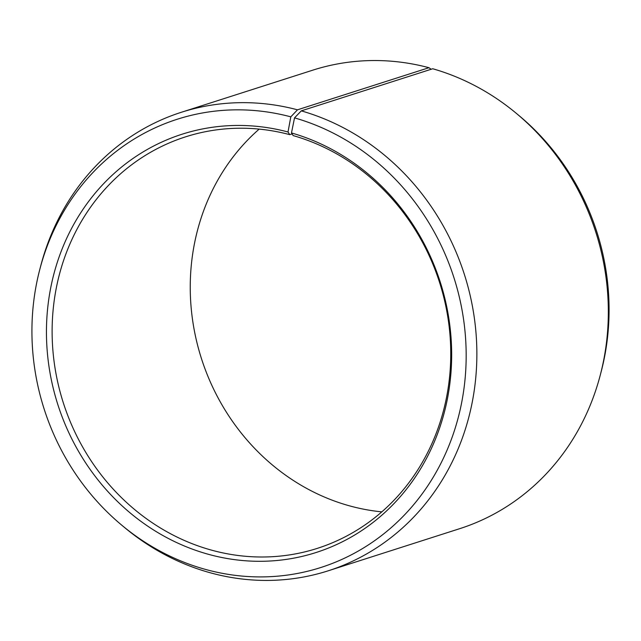<?xml version="1.0" encoding="UTF-8"?>
<svg xmlns="http://www.w3.org/2000/svg" width="641" height="641" viewBox="0 0 641 641"><rect width="100%" height="100%" fill="white"/><g stroke="black" fill="none" stroke-linecap="round" stroke-linejoin="round"><path stroke-width="0.96" d="M288.017 131.99A219.615 200.777 72.2 0 0 50.575 288.538A219.615 200.777 72.2 0 0 206.618 553.8A219.615 200.777 72.2 0 0 447.17 400.048A219.615 200.777 72.2 0 0 291.479 132.943L293.177 135.596A216.049 197.524 72.2 0 1 450.359 340.267A216.049 197.524 72.2 0 1 317.351 548.359A216.049 197.524 72.2 0 1 209.695 549.625A216.049 197.524 72.2 0 1 52.514 344.954A216.049 197.524 72.2 0 1 185.513 136.862A216.049 197.524 72.2 0 1 289.764 134.658L288.017 131.99L290.806 116.846L297.48 109.819L428.949 67.706L431.153 69.26M292.096 133.913L289.764 134.658M381.812 511.863A216.049 197.524 72.2 0 1 347.823 505.372A216.049 197.524 72.2 0 1 196.491 340.716A216.049 197.524 72.2 0 1 259.188 129.105M291.479 132.943L294.523 117.872L301.278 110.869L432.747 68.755A240.736 220.095 72.2 0 1 516.494 113.497L519.29 115.829A235.343 215.168 72.2 0 1 601.21 371.524L600.288 375.049A240.736 220.095 72.2 0 1 459.685 528.681L328.216 570.802A240.736 220.095 72.2 0 1 208.253 572.213A240.736 220.095 72.2 0 1 124.506 527.471L121.71 525.139A235.343 215.168 72.2 0 1 39.79 269.444A235.343 215.168 72.2 0 1 290.806 116.846M516.494 113.497A240.736 220.095 72.2 0 1 600.288 375.049M301.278 110.869A240.736 220.095 72.2 0 1 476.423 338.937A240.736 220.095 72.2 0 1 328.216 570.802M294.523 117.872A235.343 215.168 72.2 0 1 461.36 404.11A235.343 215.168 72.2 0 1 203.582 568.879A235.343 215.168 72.2 0 1 121.71 525.139M39.79 269.444L40.712 265.919A240.736 220.095 72.2 0 1 181.315 112.287A240.736 220.095 72.2 0 1 297.48 109.819M181.315 112.287L312.784 70.165A240.736 220.095 72.2 0 1 428.949 67.706"/></g></svg>
